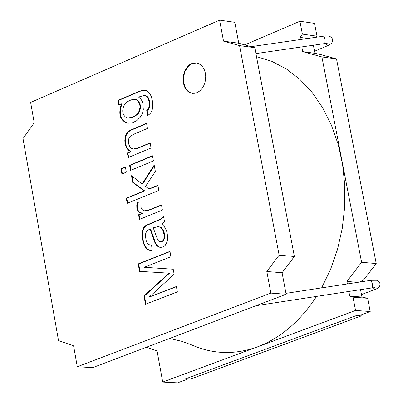 <?xml version="1.0" encoding="UTF-8"?>
<svg xmlns="http://www.w3.org/2000/svg" width="403" height="403" viewBox="0 0 403 403"><rect width="100%" height="100%" fill="white"/><g stroke="black" fill="none" stroke-linecap="round" stroke-linejoin="round"><path stroke-width="0.6" d="M146.742 110.377L148.556 108.593L149.448 104.634L149.095 101.319L147.654 97.39L146.249 95.969L144.531 95.345L138.561 97.058L140.551 98.68L142.007 100.871L142.939 103.621L143.302 109.586L142.753 112.311L141.71 114.875L140.284 117.162L136.723 120.688L132.275 122.839L127.751 123.268C120.074 120.794 117.973 114.326 121.449 103.868L118.658 105.062L117.827 100.473L139.383 91.285L143.478 90.212L146.425 90.589L149.13 92.609L151.236 96.257L152.536 101.455L152.797 104.176L152.389 109.067L151.679 111.273L150.566 113.132L149.055 114.578L147.155 115.596L146.742 110.377L147.256 110.437L148.299 109.631L149.568 107.5L149.881 103.097L149.216 99.818L148.168 97.45L146.763 96.03L144.531 95.345M147.644 115.389L147.256 110.437M119.122 104.861L118.341 100.533L117.827 100.473M118.341 100.533L139.529 91.486L141.78 90.73L145.241 90.242M127.968 118.003L133.181 117.152L135.217 116.14L138.249 113.641L139.947 110.538L140.501 107.203L140.37 105.485L139.987 103.838L138.572 101.274L136.456 99.758L135.272 99.47L131.242 99.848L127.288 101.747L125.736 103.032L123.514 106.377L122.683 110.901L123.006 113.178L123.786 115.112L125.011 116.618L126.497 117.605L127.968 118.003L132.668 117.097L136.395 114.91L137.74 113.581L139.433 110.477L139.992 107.143L139.856 105.425L139.473 103.778L138.063 101.213L137.035 100.292L134.763 99.41M128.013 123.293C120.522 120.663 118.502 114.205 121.958 103.929L121.449 103.868M359.824 282.029L364.01 279.47L376.221 263.557L336.51 58.954L320.541 54.541L314.929 53.327L302.739 51.639L301.827 46.919M146.47 347.235L157.074 350.907L162.716 382.064L177.542 382.85L188.186 378.911L185.723 378.775L190.644 379.042L361.244 315.917L356.378 315.564L185.723 378.775L356.378 315.564L358.816 315.74L370.201 311.524L367.642 298.291L361.954 297.051L360.529 289.656M357.799 282.337L346.923 281.455L361.592 262.293L321.901 56.949L302.739 51.639M376.221 263.557L361.592 262.293M314.929 53.327L313.368 45.237M307.56 38.456L299.993 37.383L300.401 39.499M315.121 37.353L317.005 36.225L302.381 34.144L299.993 37.383M361.954 297.051L349.739 296.104L348.847 291.45M347.401 283.934L346.923 281.455M367.642 298.291L352.998 297.157L349.739 296.104M163.835 238.959L164.253 235.614L163.119 230.813L162.112 228.99L160.721 227.514L158.354 226.526L153.241 227.851L157.502 239.296L158.545 240.949L159.341 241.513L161.21 241.679L162.893 240.596L163.835 238.959L164.348 239.004L164.772 236.883L164.343 233.05L163.17 229.901L161.235 227.559L158.354 226.526M317.005 36.225L314.521 23.389L299.903 21.263L244.737 44.919M302.381 34.144L299.903 21.263M336.51 58.954L321.901 56.949M370.201 311.524L355.557 310.441L352.998 297.157M162.716 382.064L355.557 310.441M128.653 157.371L127.857 153.004L131.101 151.654L128.25 150.107L126.502 147.785L125.333 144.642L124.809 140.914L125.066 137.181L126.22 133.942L128.285 131.534L130.441 130.189L146.551 123.323L147.488 128.446L134.35 133.972L130.129 136.375L128.829 138.627L128.436 141.675L128.9 144.546L129.837 146.632L131.217 148.228L133.176 149.034L134.955 149.08L138.043 148.213L150.173 143.146M131.101 151.654L128.789 150.183L127.051 147.911L125.882 144.833L125.328 141.161L125.535 137.488L126.618 134.199L128.582 131.776L130.693 130.386L146.596 123.575M133.176 149.034L137.65 148.103L150.128 142.894L151.065 148.027L128.184 157.568L127.348 152.949L130.587 151.599M127.857 153.004L127.348 152.949M130.985 170.232L130.098 165.356L152.53 156.047M129.585 165.306L152.485 155.795L153.427 160.938L130.517 170.429L129.585 165.306L130.098 165.356M122.376 173.799L121.499 168.928L125.429 167.295M120.986 168.877L125.388 167.049L126.315 172.167L121.908 173.995L120.986 168.877L121.499 168.928M154.304 165.744L142.627 183.934L142.113 183.884L154.183 165.079L155.346 171.461L145.508 186.488L149.281 189.052L157.916 185.516M127.686 203.142L126.799 198.251L144.712 190.921L133.207 182.468L132.063 176.171M148.772 188.997L157.875 185.274L158.817 190.438L127.217 203.334L126.29 198.2L144.198 190.871L132.693 182.413L131.479 175.723L142.113 183.884M133.207 182.468L132.693 182.413M144.712 190.921L144.198 190.871M126.799 198.251L126.29 198.2M139.871 219.207L139.07 214.794L142.536 213.389L139.332 211.983L137.886 210.119L137.237 207.253L137.68 202.774L141.04 203.072L140.808 206.271L141.272 208.341L142.355 209.877L144.43 210.794L148.506 210.386L161.512 205.192M144.43 210.794L148.097 210.306L161.472 204.951L162.409 210.099L139.398 219.398L138.556 214.749L142.027 213.343L139.428 212.331L137.816 210.86L136.834 208.225L136.768 205.046L137.166 202.724L141.04 203.072M137.68 202.774L137.166 202.724M142.536 213.389L142.027 213.343M139.07 214.794L138.556 214.749M160.278 241.775L162.636 241.306L164.348 239.004M150.5 250.404L147.81 249.447L145.584 246.979L144.027 243.558L143 239.442L142.491 235.297L142.687 231.443L143.972 227.836L146.229 225.604L161.316 219.025L163.673 217.005M160.56 247.492L158.147 246.49L155.498 243.039L150.697 229.156L148.319 229.881L146.521 231.418L145.629 233.79L145.559 237.09L146.259 240.843L147.443 243.417L149.246 244.732L151.629 245.054M150.505 244.984L151.624 244.999L152.052 250.354L150.243 250.389L147.458 249.502L145.166 247.084L143.549 243.614L142.496 239.437L141.977 235.216L142.194 231.267L143.544 227.665L145.846 225.479L161.014 218.849L163.573 216.456L164.55 221.801L161.845 224.068L164.555 226.96L166.454 230.587L167.124 232.894L167.713 237.679L167.164 241.719L165.23 245.291L163.794 246.525L162.066 247.306L158.999 247.185L156.772 245.669L155.074 243.175L150.183 229.111M140.032 271.385L138.692 263.97L138.179 263.93L169.95 251.356L170.937 256.756L144.264 267.28L173.219 269.234L174.126 274.211L149.191 297.071L176.418 286.735M138.692 263.97L169.995 251.588M145.946 304.074L144.476 295.943L169.517 273.194L139.519 271.35L138.179 263.93M149.191 297.071L176.378 286.508L177.36 291.898L145.473 304.255L143.962 295.908L169.003 273.153M144.264 267.28L173.219 269.229M144.476 295.943L143.962 295.908M196.538 62.984L192.1 63.699L190.014 64.888L188.11 66.576L185.118 71.17L183.561 76.807L183.672 82.645L185.425 87.834L186.851 89.934L188.579 91.602L190.533 92.766L192.654 93.385M191.586 63.634L189.486 64.833L187.571 66.54L184.569 71.19L183.033 76.887L183.194 82.771L185.022 87.96L186.488 90.045L188.251 91.677L190.246 92.796L192.397 93.355L194.946 93.289L197.46 92.463L199.817 90.927L201.903 88.746L203.611 86.035L204.85 82.932L205.565 79.587L205.716 76.172L205.298 72.852L204.326 69.8L202.855 67.17L200.961 65.084L198.734 63.654L196.286 62.944L191.586 63.634M270.876 293.097L77.285 366.755L73.598 345.855L58.5 340.55L23.001 138.556L34.225 122.779L30.633 102.438L219.58 20.15L223.524 41.146L239.573 45.63L279.133 255.17L266.816 271.501L270.876 293.097L286.145 294.266L92.72 367.617L77.285 366.755M219.58 20.15L234.808 22.331L238.762 43.252L254.797 47.72L294.381 256.489L282.085 272.75L286.145 294.266M266.816 271.501L282.085 272.75M279.133 255.17L294.381 256.489M239.573 45.63L254.797 47.72M223.524 41.146L238.762 43.252M361.244 315.917L361.053 314.909M316.541 296.412C300.326 321.211 280.614 338.041 257.401 346.897C234.989 354.922 213.227 354.328 192.105 345.114L181.854 341.341L169.623 338.455M256.479 56.596L271.778 61.316L286.337 68.938L299.847 79.336L312.023 92.322L322.596 107.636L331.331 124.975L338.041 143.987L342.565 164.273L344.802 185.405L344.701 206.935L342.253 228.395L337.518 249.336L330.596 269.305L321.644 287.878M133.181 117.152L132.668 117.097M251.054 46.677L325.679 35.902L328.359 36.008L330.913 37.005L332.032 38.184L332.616 39.635L332.566 41.464L331.286 43.645L328.395 45.393L326.762 44.955L325.468 43.484M323.831 36.089L324.521 37.419L324.994 39.726L324.914 43.554L327.181 43.459M372.906 287.767L375.082 289.314L375.712 289.228L361.471 294.553M255.981 305.706L372.246 287.858L372.528 286.508L372.236 283.566L371.082 280.302L376.538 280.271L378.105 280.926L379.319 282.09L379.958 283.591L379.999 285.042L379.515 286.437L378.059 288.039L375.712 289.228M328.596 45.322L314.531 51.262M255.915 53.609L324.914 43.554M372.246 287.858L374.77 287.697M285.969 293.349L371.082 280.302"/></g></svg>
